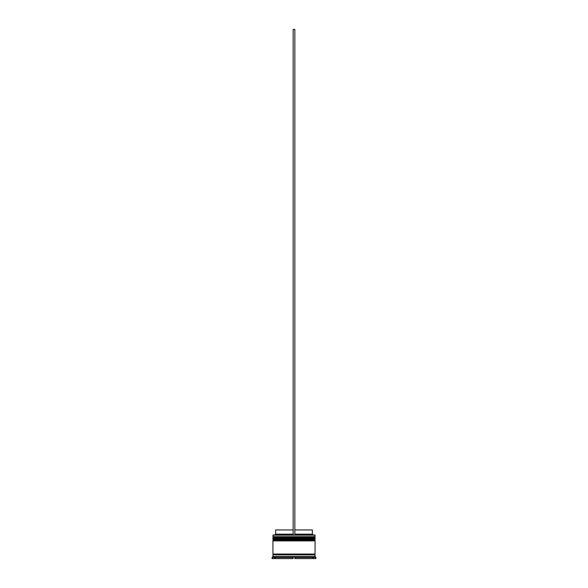 <?xml version="1.0" encoding="UTF-8"?>
<svg xmlns="http://www.w3.org/2000/svg" width="588" height="588" viewBox="0 0 588 588"><rect width="100%" height="100%" fill="white"/><g stroke="black" fill="none" stroke-linecap="round" stroke-linejoin="round"><path stroke-width="0.88" d="M314.558 537.197L273.442 537.197A0.507 0.507 0 0 0 272.935 537.704L315.065 537.704A0.507 0.507 0 0 0 314.558 537.197L273.442 537.197L314.558 537.197A0.507 0.507 0 0 1 315.065 537.704L272.935 537.873A0.507 0.507 0 0 0 273.442 538.373A0.507 0.507 0 0 1 272.935 537.873L315.065 537.873L272.935 537.704A0.507 0.507 0 0 1 273.442 537.197L272.935 536.69L273.442 537.197L314.558 537.197L315.065 536.69L272.935 536.69L315.065 536.69L314.896 535.006L272.935 535.176L315.065 535.176L315.065 536.69L314.558 537.197M314.558 538.373A0.507 0.507 0 0 0 315.065 537.873L315.065 537.873A0.507 0.507 0 0 1 314.558 538.373M314.558 539.725L273.442 539.725A0.507 0.507 0 0 0 272.935 540.232L315.065 540.232A0.507 0.507 0 0 0 314.558 539.725L273.442 539.725L314.558 539.725A0.507 0.507 0 0 1 315.065 540.232L272.935 540.401A0.507 0.507 0 0 0 273.442 540.901A0.507 0.507 0 0 1 272.935 540.401L315.065 540.401L272.935 540.232A0.507 0.507 0 0 1 273.442 539.725L272.935 539.218L273.442 539.725L314.558 539.725L315.065 539.218L272.935 539.218L315.065 539.218L315.065 538.373L272.935 538.373L272.935 539.218L272.935 538.373L315.065 538.373L314.558 539.725M314.558 540.901A0.507 0.507 0 0 0 315.065 540.401L315.065 540.401A0.507 0.507 0 0 1 314.558 540.901M273.016 554.896A0.419 0.419 0 0 0 273.442 554.469L314.558 554.469A0.419 0.419 0 0 0 314.984 554.896A0.419 0.419 0 0 1 314.558 554.469A0.419 0.419 0 0 1 314.984 554.05A0.419 0.419 0 0 0 314.558 554.469L273.442 554.469A0.419 0.419 0 0 1 273.016 554.896M273.104 535.006L272.935 536.69L273.104 535.006L293.155 535.006L273.104 535.006M315.91 557.417L315.065 556.579L272.935 556.579L272.09 557.417L274.618 557.417L274.618 556.917L276.441 556.917L275.463 557.417L293.155 557.417L292.177 556.917L295.823 556.917L294.845 557.417L312.537 557.417L311.559 556.917L313.382 556.917L313.382 557.417L315.91 557.417L315.91 558.6L313.382 558.6L315.91 558.6L315.91 557.417L313.382 557.417L313.382 558.6L313.382 556.917L311.559 556.917L312.537 557.417L294.845 557.417L294.845 558.6L312.537 558.6L294.845 558.6L294.845 557.417L295.823 556.917L294.845 557.417L295.823 556.917L292.177 556.917L293.155 557.417L275.463 557.417L275.463 556.917L275.463 558.6L293.155 558.6L275.463 558.6L275.463 557.417L276.441 556.917L272.09 557.417L272.935 556.579L315.065 556.579L315.065 554.896L272.935 554.896L272.935 556.579L272.935 554.896L315.065 554.896L315.065 556.579L315.91 557.417M315.065 554.05L315.065 540.901L272.935 540.901L272.935 554.05L315.065 554.05L272.935 554.05L272.935 540.901L315.065 540.901L315.065 554.05M273.016 554.05A0.419 0.419 0 0 1 273.442 554.469A0.419 0.419 0 0 0 273.016 554.05M312.368 529.95L312.368 534.161L313.213 535.006L312.368 534.161L294.845 534.161L312.368 534.161L312.368 529.95L294.845 529.95L312.368 529.95M274.618 558.6L272.09 558.6L274.618 558.6L274.618 557.417L274.618 558.6M312.537 558.6L312.537 557.417L312.537 558.6M293.155 558.6L293.155 557.417L292.177 556.917L293.155 557.417L293.155 558.6M293.155 534.161L275.632 534.161L293.155 534.161M293.155 529.95L275.632 529.95L293.155 529.95M293.155 535.006L294.845 535.006L294.845 29.4L294.845 535.006L293.155 535.006L293.155 29.4L294.845 29.4L293.155 29.4L293.155 535.006M312.537 556.917L312.537 557.417M272.09 557.417L272.09 558.6M275.632 529.95L275.632 534.161L274.787 535.006"/></g></svg>
